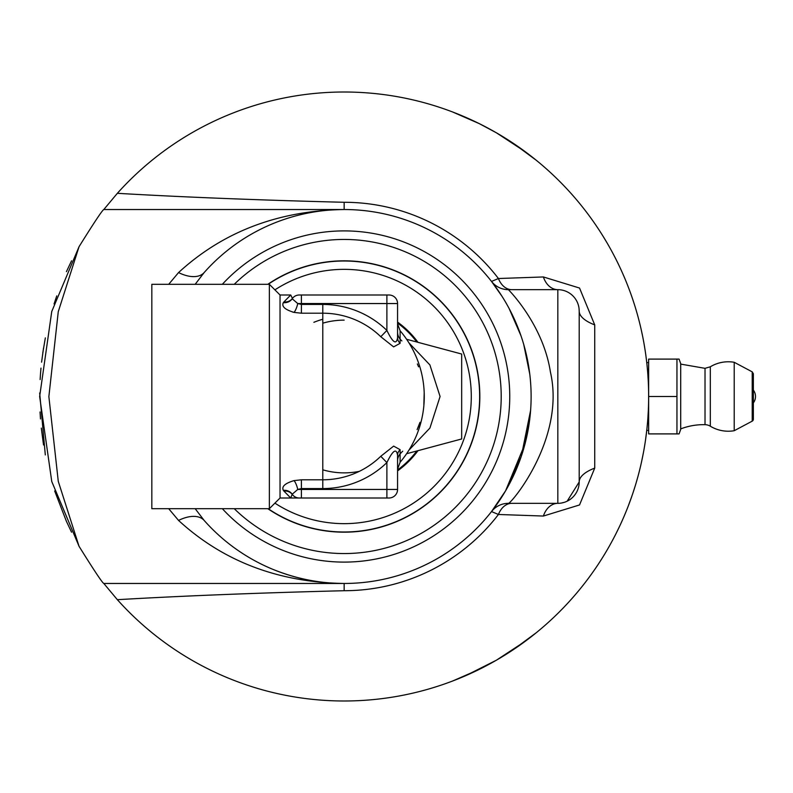 <?xml version="1.0" encoding="UTF-8"?>
<svg xmlns="http://www.w3.org/2000/svg" width="793" height="793" viewBox="0 0 793 793"><rect width="100%" height="100%" fill="white"/><g stroke="black" fill="none" stroke-linecap="round" stroke-linejoin="round"><path stroke-width="1.19" d="M640.655 465.808L640.347 467.117M640.447 466.69L640.833 465.015M641.051 464.083L642.112 459.256M641.626 461.496L640.893 464.787M643.985 449.562L643.589 451.742M643.202 453.794L642.548 457.135M643.549 451.99L641.527 461.962M641.359 462.696L641.061 464.054M644.045 449.254L643.678 451.286M647.792 373.711L647.752 373.136M647.802 373.82L648.278 381.502M648.258 381.225L648.307 382.256M647.584 371.074L647.395 368.953M648.456 385.705L648.377 383.614M648.367 383.445L648.396 384.209M648.436 385.15L648.476 386.231M647.455 369.647L647.623 371.55M647.742 373.116L647.94 375.842M625.162 279.245L626.212 281.793M626.47 282.427L626.777 283.2M621.881 271.672L622.802 273.744M626.113 281.555L625.717 280.583M625.994 281.247L626.5 282.496M622.773 273.684L624.131 276.797M635.173 486.059L632.764 493.543M648.644 398.096L648.624 393.358M648.605 391.762L648.565 389.532M648.634 393.754L648.605 401.199M648.585 402.596L648.525 405.074M648.525 405.193L648.505 405.838M648.605 391.663L648.624 393.001M635.778 484.087L635.183 486.03M637.85 476.861L635.927 483.591M635.877 483.75L635.48 485.078M635.272 485.742L635.024 486.565M636.938 480.112L636.61 481.272M645.175 442.316L644.967 443.693M646.285 434.376L646.394 433.474M644.59 446.043L644.768 444.932M644.65 445.686L644.521 446.439M644.094 344.073L644.62 347.146M643.173 339.017L643.351 339.969M643.559 341.089L643.718 341.942M644.996 349.535L643.985 343.448M643.847 342.635L643.272 339.533M608.092 548.33L605.624 552.533M605.842 552.176L606.159 551.641M606.03 551.869L606.387 551.244M606.833 550.491L608.261 548.032M606.982 550.253L606.04 551.829M605.822 552.206L605.446 552.84M606.566 550.947L607.924 548.617M604.107 555.06L604.583 554.267M604.99 553.593L605.733 552.354M605.257 553.147L604.325 554.694M633.548 491.204L633.379 491.71M633.587 491.065L633.409 491.61M640.932 464.599L640.635 465.887M639.951 468.732L640.1 468.138M639.247 471.577L639.485 470.645M639.822 469.278L640.238 467.563M647.207 366.951L647.514 370.331M647.485 369.905L647.375 368.765M647.326 368.23L647.227 367.189M647.058 365.434L646.82 363.234M646.731 362.371L646.83 363.313M647.326 368.2L647.534 370.47M624.16 276.876L624.626 277.956M625.28 279.532L624.755 278.264M603.513 236.968L606.952 242.708M607.289 243.273L607.805 244.175M602.452 235.263L603.027 236.195M607.2 243.144L602.799 235.818M602.085 234.678L601.173 233.231M608.697 245.721L607.874 244.294M570.801 193.155L572.487 195.058M573.18 195.841L573.765 196.505M573.289 195.97L571.822 194.295M571.832 194.325L573.656 196.386M574.33 197.16L575.401 198.409M639.277 321.561L639.981 324.367M614.932 257.229L616.934 261.204M616.776 260.877L616.458 260.243M616.062 259.46L615.12 257.606M615.259 257.874L616.756 260.847M616.954 261.244L617.281 261.898M617.113 261.561L616.667 260.649M616.3 259.926L615.081 257.517M618.421 264.228L618.015 263.395M617.668 262.681L617.033 261.393M615.933 259.212L614.089 255.604M617.142 261.621L618.233 263.841M617.38 262.106L617.142 261.611M634.499 304.77L635.57 308.219M635.798 308.983L636.997 313.096M633.627 302.064L634.479 304.69M632.973 300.061L632.675 299.179M634.975 306.276L635.887 309.27M631.178 294.857L632.645 299.09M634.559 304.958L633.062 300.349M632.596 298.941L631.902 296.919M647.425 423.71L646.919 428.904M647.455 423.412L647.356 424.542M618.907 527.741L615.963 533.739M615.665 534.333L615.19 535.265M619.769 525.928L619.303 526.919M615.735 534.195L619.492 526.522M620.067 525.303L620.612 524.123M614.367 536.851L615.13 535.384M640.11 468.068L639.634 470.041M639.505 470.546L639.376 471.062M639.862 469.099L640.229 467.622M640.219 467.622L639.872 469.069M639.723 469.654L639.495 470.586M640.922 464.658L640.655 465.818M632.021 495.724L632.279 494.971M629.245 503.446L628.334 505.845M633.092 492.572L632.626 493.98M643.579 341.188L643.708 341.902M645.254 351.2L645.423 352.3M645.651 353.916L645.561 353.281M645.383 352.062L645.185 350.744M645.918 355.819L645.76 354.709M645.006 349.574L644.511 346.501M645.809 355.046L645.948 356.047M645.165 350.575L644.431 346.026M646.939 428.696L646.563 432.076M646.315 434.098L646.206 434.951M647.296 425.137L647.058 427.516M626.292 511.009L625.974 511.792M625.548 512.813L623.675 517.264M628.106 506.449L626.47 510.583M623.605 517.433L625.152 513.795M621.653 521.834L621.89 521.318M623.972 516.58L623.615 517.403M624.934 514.3L623.853 516.858L624.934 514.3M623.546 517.551L623.288 518.156M625.221 513.626L624.101 516.273M611.363 250.509L613.653 254.781M630.574 293.152L630.901 294.074M632.497 298.654L633.865 302.797M641.071 329.006L641.537 331.097M641.091 329.115L642.707 336.658M642.647 336.381L642.855 337.392M640.476 326.438L639.792 323.633M643.5 340.772L643.113 338.71M643.083 338.552L643.222 339.305M643.401 340.227L643.599 341.297M640.139 325.031L640.625 327.093M646.156 357.643L646.493 360.379M646.573 361.063L646.672 361.876M646.345 359.11L645.809 355.016L646.335 359.08M646.424 359.794L646.582 361.132M644.996 349.475L645.234 351.031M645.324 351.656L645.809 355.016M648.357 409.842L648.377 409.267M648.347 409.961L647.911 417.643M647.931 417.396L648.149 413.827M648.456 407.205L648.545 404.321M647.594 421.836L647.752 419.745M647.861 418.397L648.149 413.817M647.772 419.586L647.673 420.865M647.633 421.281L647.544 422.362M648.505 405.778L648.436 407.87M648.377 409.257L648.248 411.983M644.838 444.506L645.105 442.801M645.452 440.452L645.948 436.973M645.631 439.233L645.145 442.563M644.977 443.604L644.679 445.468M647.098 427.159L646.87 429.36M646.632 431.442L646.226 434.822M646.84 429.618L645.561 439.709M637.879 476.752L637.304 478.813M638.563 474.204L639.099 472.152M634.479 488.28L635.114 486.278M635.153 486.129L634.935 486.852M634.648 487.745L634.321 488.785M638.93 472.816L638.395 474.858M629.037 504.001L631.813 496.329M631.228 498.004L631.446 497.38M631.287 497.835L630.812 499.174M630.494 500.056L629.622 502.425M627.273 508.561L626.777 509.81M632.269 495.01L629.483 502.821M628.155 506.301L631.892 496.111M627.005 509.245L626.609 510.226M628.889 504.388L627.897 506.965M627.689 507.52L627.372 508.313M630.673 499.55L629.583 502.554M623.873 516.788L621.93 521.229M621.543 522.081L620.443 524.47M117.354 193.314L103.814 209.53C102.436 210.006 94.179 222.407 79.042 246.702L51.743 311.52L39.65 396.54L51.763 481.529L79.042 546.298C94.179 570.593 102.436 582.994 103.814 583.47L117.354 599.686A304.502 304.502 0 0 0 648.644 396.5A304.502 304.502 0 0 0 117.354 193.314C183.084 197.14 258.687 200.123 344.152 202.284A194.216 194.216 0 0 1 498.43 278.521L491.521 281.436L502.078 296.423M648.525 387.946L648.496 387.143M647.029 365.186L646.751 362.629L648.644 362.629M646.781 430.143L646.949 428.616M513.051 143.137L536.435 160.394L525.551 151.939L496.398 132.798L479.111 123.549M479.418 123.698L452.476 111.922L464.569 116.829M479.418 669.302L452.476 681.078L465.243 675.884L496.398 660.202L525.551 641.061L536.435 632.606L512.764 650.052M40.126 379.569L40.483 374.058L40.126 379.569M41.593 362.173L43.536 348.028L41.593 362.173M40.046 411.964L40.483 418.942L40.046 411.964M41.295 428.121L43.536 444.972L41.295 428.121M39.67 393.011L45.31 454.904M54.667 490.956L66.394 521.288L71.558 532.192M71.558 260.808L66.424 271.652M56.749 295.898L54.053 303.957M45.35 337.877L42.812 352.746M40.978 368.111L40.453 374.435M397.571 322.107A91.582 91.582 0 0 1 417.99 342.328M417.99 450.672A91.582 91.582 0 0 1 397.571 470.893M344.152 320.134A76.366 76.366 0 0 0 322.989 323.128M322.989 469.872A76.366 76.366 0 0 0 359.358 471.339M301.409 479.795L294.084 480.598A10.686 3.568 -103.9 0 1 297.752 489.45L301.409 488.567L301.409 479.795L322.781 479.795A83.295 83.295 0 0 0 380.779 456.282L386.885 462.577C392.822 450.325 396.381 447.886 397.571 455.261A10.686 8.644 180 0 1 400.108 449.671L393.635 446.112L380.779 456.282M397.571 460.822A10.686 10.686 0 0 1 400.108 453.903A10.686 10.686 0 0 0 397.571 460.822M292.448 494.594A10.686 9.605 -37 0 0 283.904 491.055L290.724 498.004L292.191 494.237A10.686 9.566 -34.1 0 0 283.339 490.342L283.904 491.055M400.108 343.329A10.686 8.644 180 0 1 397.571 337.739C396.371 345.104 392.803 342.665 386.885 330.423A92.067 92.067 0 0 0 322.781 304.433L301.409 304.433L297.752 303.55L292.191 298.763A10.686 9.566 34.1 0 1 283.339 302.658L283.904 301.945A10.686 9.605 -143 0 0 292.448 298.406L290.734 294.996L283.904 301.945L290.724 294.996L280.038 294.996L280.038 498.004L299.278 498.004A8.545 8.545 0 0 1 292.191 494.237L297.752 489.45L301.409 489.45L301.409 488.567L322.781 488.567L322.781 313.205A83.295 83.295 0 0 1 380.779 336.718L393.606 346.878L400.108 343.329L400.108 330.76L397.571 323.841M294.084 480.598C285.014 483.304 281.436 486.545 283.339 490.342M397.571 489.45L301.409 489.45L301.409 498.004L299.278 498.004L389.016 498.004A8.545 8.545 0 0 0 397.571 489.45L397.571 455.261M283.339 302.658C281.426 306.445 285.004 309.696 294.084 312.402L301.409 313.205L322.781 313.205L322.781 304.433M397.571 337.739L397.571 303.55A8.545 8.545 0 0 0 389.016 294.996L301.409 294.996L301.409 303.55L297.752 303.55A10.686 3.568 -76.1 0 1 294.084 312.402L292.518 312.006M397.571 332.178A10.686 10.686 0 0 0 400.634 339.662M386.885 294.996L386.885 330.423L380.779 336.718M301.409 294.996L299.278 294.996A8.545 8.545 0 0 0 292.191 298.763L292.448 298.406M313.879 322.305A80.133 80.133 0 0 1 322.781 319.272M400.108 339.156L401.863 340.911M417.366 363.937L418.585 366.832M424.196 393.001L423.858 404.549M418.664 425.96L417.921 427.794M400.108 453.844L402.735 451.167M417.108 429.628L420.003 422.322M408.96 450.117L429.925 428.051L440.075 396.5L429.905 364.939L408.96 342.883M406.611 453.725L461.675 438.965L461.675 354.035L406.611 339.275M280.038 294.996L269.362 284.32L269.362 508.68L280.038 498.004M269.362 284.32L151.83 284.32L151.83 508.68L269.362 508.68M648.644 396.282L648.644 359.1L679.066 359.1L676.954 359.1L676.954 396.5L648.644 396.5L648.644 433.9L676.954 433.9L676.954 396.5M676.954 433.9L679.066 433.9L676.954 433.9M679.066 359.1L680.701 363.581L680.701 429.419L679.066 433.9M752.22 421.142L752.22 371.858L753.35 373.741L753.35 419.259A2.141 2.141 0 0 1 752.22 421.142L734.209 430.718L734.209 362.282A34.723 34.723 0 0 0 710.32 366.792L705.017 368.329L705.017 424.671A10.686 10.686 0 0 1 710.32 426.208L710.32 366.792M680.701 428.894A64.104 64.104 0 0 1 705.017 424.671M268.163 284.32A135.494 135.494 0 0 1 445.835 486.05A135.494 135.494 0 0 1 268.163 508.68M274.903 503.139A127.138 127.138 0 0 0 471.29 396.5A127.138 127.138 0 0 0 274.903 289.861M168.681 508.68L178.544 520.426C223.14 561.355 278.343 582.369 344.152 583.47L103.814 583.47M103.814 209.53L344.152 209.53C278.343 210.631 223.14 231.645 178.544 272.574L168.701 284.32M79.042 546.298L58.276 481.361L48.869 396.589L58.266 311.689L79.042 246.702M117.354 599.686C183.084 595.86 258.687 592.877 344.152 590.716A194.216 194.216 0 0 0 498.43 514.479L543.393 516.045L579.534 504.953L594.73 468.098L594.73 324.902L579.544 288.047L543.393 276.955L498.43 278.521A21.371 15.236 -90 0 0 511.802 289.663M178.544 272.574A34.188 18.893 -138.5 0 0 204.148 272.574L195.167 284.32M178.544 520.426A34.188 18.893 138.5 0 1 204.148 520.426L195.167 508.68M530.606 410.348L521.288 456.352L505.587 490.817L491.521 511.564A21.371 21.371 0 0 1 491.65 511.396A21.371 21.371 0 0 0 491.521 511.564L498.43 514.479A21.371 15.236 -90 0 1 511.802 503.337M492.245 282.367L491.64 281.594A21.371 21.371 0 0 1 491.521 281.436A21.371 21.371 0 0 0 491.65 281.604L491.65 281.604A21.371 21.371 0 0 0 508.363 289.663L557.826 289.663A21.371 15.791 90 0 1 543.393 276.955M509.086 308.447L521.021 335.885M523.747 344.519L529.793 374.246L523.747 344.509M508.363 289.663C508.501 289.713 543.116 324.278 550.421 372.076C565.796 438.807 510.514 504.526 508.363 503.337A21.371 21.371 0 0 0 491.521 511.564M594.73 468.098A64.104 21.262 180 0 0 579.197 481.975L567.144 501.206M564.507 502.266L561.444 503.03M543.393 516.045A21.371 15.791 90 0 1 557.826 503.337A21.371 21.371 0 0 0 579.197 481.975L579.197 311.025A21.371 21.371 0 0 0 557.826 289.663L557.826 503.337L508.363 503.337A21.371 21.371 0 0 0 491.66 511.386L492.314 510.543M562.257 290.119L563.694 290.476M578.513 305.652L578.88 307.357M579.019 308.279L579.197 311.025A64.104 21.262 -0 0 0 594.73 324.902M479.834 396.5A135.692 135.692 0 0 0 267.816 284.32A135.692 135.692 0 0 1 479.834 396.5A135.692 135.692 0 0 1 267.816 508.68A135.692 135.692 0 0 0 479.834 396.5M204.148 520.426A186.97 186.97 0 0 0 473.649 531.36A186.97 186.97 0 0 0 473.649 261.64A186.97 186.97 0 0 0 204.148 272.574M322.781 488.567A92.067 92.067 0 0 0 386.885 462.577L386.885 498.004M397.571 469.159L400.108 462.24L400.108 449.671M389.016 294.996A8.545 8.545 0 0 1 397.571 303.55L301.409 303.55L301.409 313.205M416.791 342.001A90.818 90.818 0 0 0 397.571 323.058M397.571 469.942A90.818 90.818 0 0 0 416.791 450.999M273.268 569.503C296.354 578.821 319.985 583.47 344.152 583.47L344.152 590.716M579.197 481.975A21.371 21.371 0 0 1 557.826 503.337M344.152 209.53L344.152 202.284M234.232 508.68A157.054 157.054 0 0 0 501.206 396.5A157.054 157.054 0 0 0 234.232 284.32M222.327 284.32A165.608 165.608 0 0 1 459.633 277.808A165.608 165.608 0 0 1 459.633 515.192A165.608 165.608 0 0 1 222.327 508.68M400.108 462.24A101.504 101.504 0 0 0 400.108 330.76M646.761 430.371L648.644 430.371M752.22 371.858L734.209 362.282M710.32 426.208A34.723 34.723 0 0 0 734.209 430.718M705.017 368.329L680.701 364.106M753.35 402.913A10.686 10.686 0 0 0 753.35 390.087M520.793 335.211L520.991 335.796M530.606 410.368L529.684 419.913L525.154 443.446L505.587 490.817"/></g></svg>
